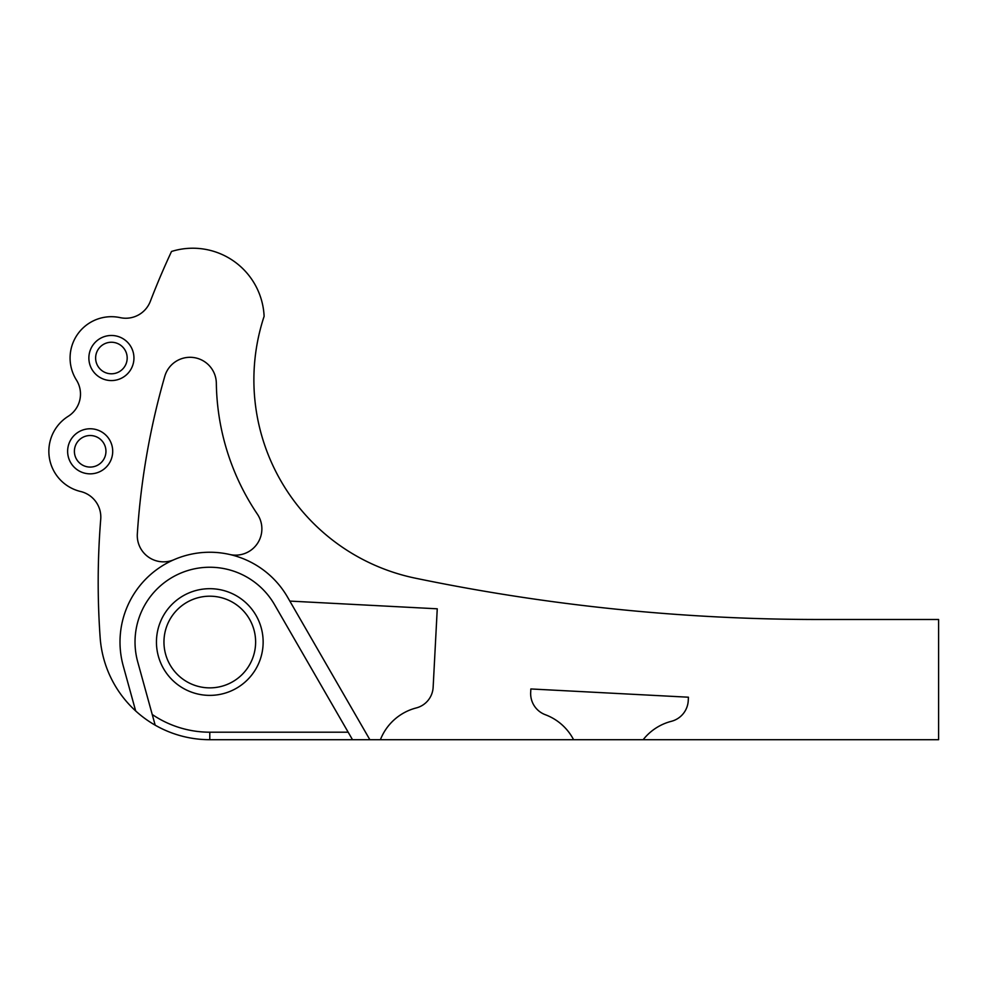 <?xml version="1.0" encoding="UTF-8"?>
<svg xmlns="http://www.w3.org/2000/svg" width="988" height="988" viewBox="0 0 988 988"><rect width="100%" height="100%" fill="white"/><g stroke="black" fill="none" stroke-linecap="round" stroke-linejoin="round"><path stroke-width="1.48" d="M643.163 739.703A52.599 52.599 0 0 1 671.358 721.314A22.539 22.539 0 0 0 688.241 700.665L688.426 697.207L530.852 688.957L530.68 692.415A22.539 22.539 0 0 0 545.302 714.707A52.599 52.599 0 0 1 573.583 739.703L938.6 739.703L938.6 619.488L818.385 619.488A1986.374 1986.374 0 0 1 415.293 578.165A202.503 202.503 0 0 1 264.117 316.321A71.383 71.383 0 0 0 171.517 251.471A782.644 782.644 0 0 0 150.312 301.377A26.293 26.293 0 0 1 120.19 317.642A41.323 41.323 0 0 0 76.434 380.034A26.293 26.293 0 0 1 68.184 416.319A41.323 41.323 0 0 0 80.608 491.505A26.293 26.293 0 0 1 100.727 519.206A782.644 782.644 0 0 0 100.146 637.556A109.927 109.927 0 0 0 209.789 739.703L209.789 732.194L348.171 732.194M263.141 642.027A53.34 53.34 0 0 1 209.789 695.379A53.34 53.34 0 0 1 156.45 642.027A53.34 53.34 0 0 1 209.789 588.687A53.34 53.34 0 0 1 263.141 642.027M163.959 642.027A45.831 45.831 0 0 0 209.789 687.87A45.831 45.831 0 0 0 255.62 642.027A45.831 45.831 0 0 0 209.789 596.196A45.831 45.831 0 0 0 163.959 642.027M229.735 554.49A26.293 26.293 0 0 0 257.374 514.143A240.072 240.072 0 0 1 216.335 383.221A26.293 26.293 0 0 0 164.774 376.329A745.076 745.076 0 0 0 137.332 533.841A26.293 26.293 0 0 0 174.036 559.677M289.83 601.087L437.252 608.806L433.139 687.302A22.539 22.539 0 0 1 416.257 707.939A52.599 52.599 0 0 0 380.405 739.703L352.506 739.703L274.541 604.656A74.755 74.755 0 0 0 137.727 661.911L155.178 725.18M369.858 739.703L287.545 597.135A89.785 89.785 0 0 0 123.241 665.912L135.665 710.952M88.871 358.014A22.539 22.539 0 0 0 111.409 380.565A22.539 22.539 0 0 0 133.948 358.014A22.539 22.539 0 0 0 111.409 335.475A22.539 22.539 0 0 0 88.871 358.014M95.626 358.014A15.783 15.783 0 0 0 111.409 373.797A15.783 15.783 0 0 0 127.18 358.014A15.783 15.783 0 0 0 111.409 342.243A15.783 15.783 0 0 0 95.626 358.014M67.629 451.306A22.539 22.539 0 0 0 90.167 473.845A22.539 22.539 0 0 0 112.706 451.306A22.539 22.539 0 0 0 90.167 428.767A22.539 22.539 0 0 0 67.629 451.306M74.396 451.306A15.783 15.783 0 0 0 90.167 467.077A15.783 15.783 0 0 0 105.951 451.306A15.783 15.783 0 0 0 90.167 435.523A15.783 15.783 0 0 0 74.396 451.306M380.405 739.703L573.583 739.703M352.506 739.703L209.789 739.703M152.226 714.485A102.406 102.406 0 0 0 209.789 732.194"/></g></svg>
